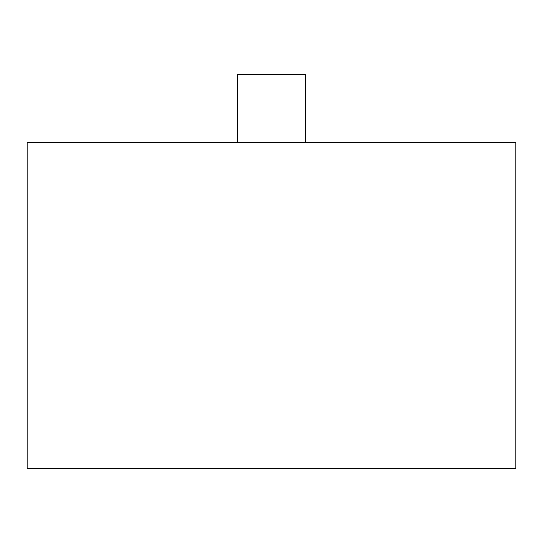 <?xml version="1.0" encoding="UTF-8"?>
<svg xmlns="http://www.w3.org/2000/svg" width="543" height="543" viewBox="0 0 543 543"><rect width="100%" height="100%" fill="white"/><g stroke="black" fill="none" stroke-linecap="round" stroke-linejoin="round"><path stroke-width="0.81" d="M27.15 142.537L27.15 468.337L515.85 468.337L515.85 142.537L27.15 142.537L515.85 142.537L515.85 468.337L27.15 468.337L27.15 142.537M237.562 74.662L237.562 142.537L237.562 74.662L305.438 74.662L237.562 74.662M305.438 142.537L305.438 74.662L305.438 142.537"/></g></svg>
